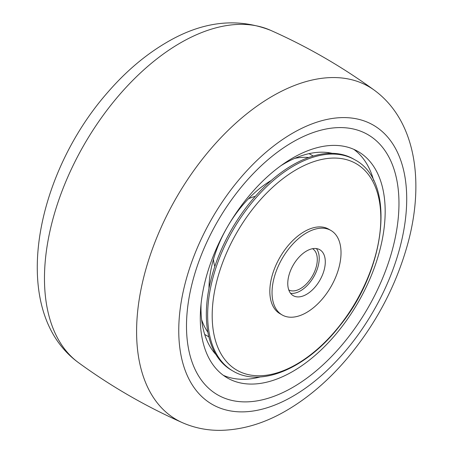 <?xml version="1.0" encoding="UTF-8"?>
<svg xmlns="http://www.w3.org/2000/svg" width="453" height="453" viewBox="0 0 453 453"><rect width="100%" height="100%" fill="white"/><g stroke="black" fill="none" stroke-linecap="round" stroke-linejoin="round"><path stroke-width="0.68" d="M186.494 326.069A150.243 86.744 120 0 0 217.61 394.846A150.243 86.744 120 0 0 367.853 308.108A150.243 86.744 120 0 0 367.853 134.62A150.243 86.744 120 0 0 252.078 174.875A150.243 86.744 120 0 0 186.494 326.069M271.341 180.385A88.777 51.257 120 0 0 208.986 288.385M201.619 319.676A104.388 60.266 120 0 0 207.859 332.179M308.703 157.508A104.388 60.266 120 0 0 294.756 158.357M201.058 303.929A118.046 68.154 120 0 0 200.985 308.148A118.046 68.154 120 0 0 215.973 354.603M332.179 153.324A118.046 68.154 120 0 0 280.837 165.747M213.272 351.386A118.046 68.154 120 0 0 214.241 351.505M328.629 153.374A118.046 68.154 120 0 0 328.046 152.593M200.294 318.102A130.73 75.475 120 0 0 227.366 377.949A130.73 75.475 120 0 0 358.096 302.474A130.73 75.475 120 0 0 358.096 151.517A130.73 75.475 120 0 0 257.355 186.545A130.73 75.475 120 0 0 200.294 318.102M223.363 375.333A130.73 75.475 120 0 0 260.282 376.936M373.674 180.532A130.73 75.475 120 0 0 353.827 149.36M292.734 387.406A150.243 86.744 120 0 0 390.882 255.011A150.243 86.744 120 0 0 367.853 134.62A150.243 86.744 120 0 0 217.61 221.364A150.243 86.744 120 0 0 217.61 394.846A150.243 86.744 120 0 0 292.734 387.406M306.528 294.365A26.534 15.323 120 0 0 323.867 270.985A26.534 15.323 120 0 0 319.795 249.722A26.534 15.323 120 0 0 293.261 265.039A26.534 15.323 120 0 0 293.261 295.679A26.534 15.323 120 0 0 306.528 294.365M290.577 293.317A26.534 15.323 120 0 0 300.458 290.86A26.534 15.323 120 0 0 316.851 270.271A26.534 15.323 120 0 0 316.409 248.578M306.528 312.53A48.777 28.165 120 0 0 338.397 269.546A48.777 28.165 120 0 0 330.916 230.458A48.777 28.165 120 0 0 282.14 258.618A48.777 28.165 120 0 0 282.14 314.943A48.777 28.165 120 0 0 306.528 312.53M330.916 230.458L328.714 229.184A48.777 28.165 120 0 0 304.32 231.596A48.777 28.165 120 0 0 272.457 274.58A48.777 28.165 120 0 0 279.931 313.669L282.14 314.943M354.852 159.784L353.538 159.026A121.948 70.408 120 0 0 231.591 229.433A121.948 70.408 120 0 0 231.591 370.248L232.904 371.007C261.387 388.193 307.191 367.819 339.659 325.956C386.545 268.878 396.228 181.257 354.852 159.784A121.948 70.408 120 0 0 293.878 165.826A121.948 70.408 120 0 0 214.212 273.289A121.948 70.408 120 0 0 232.904 371.007M255.282 196.381A45.855 26.472 120 0 0 248.38 198.856M213.499 259.269A45.855 26.472 120 0 0 214.813 266.477M288.759 289.926A23.805 13.743 120 0 0 300.458 288.629A23.805 13.743 120 0 0 315.956 267.842A23.805 13.743 120 0 0 312.564 248.703M292.734 396.347A161.189 93.063 120 0 0 391.443 141.942A161.189 93.063 120 0 0 194.026 255.917A161.189 93.063 120 0 0 292.734 396.347M374.444 90.289A192.293 111.019 120 0 0 176.421 197.582A192.293 111.019 120 0 0 182.514 422.723C194.524 427.96 207.231 430.509 220.634 430.35C242.757 429.846 264.637 423.272 286.268 410.639C308.125 397.881 328.323 380.599 346.868 358.804C376.154 323.889 396.601 285.005 408.21 242.145C424.495 181.115 415.543 120.526 374.444 90.289C341.919 66.602 307.27 46.602 270.498 30.277C236.664 17.203 201.71 21.444 165.639 43.007C144.852 55.323 125.56 71.755 107.757 92.316C34.258 175.724 8.216 311.602 78.573 362.711C111.093 386.398 145.741 406.398 182.514 422.723M270.515 30.283A192.293 111.019 120 0 0 84.303 144.382A192.293 111.019 120 0 0 78.573 362.711M296.505 169.552A119.241 68.845 -60 0 1 369.523 273.436A119.241 68.845 -60 0 1 223.482 357.751A119.241 68.845 -60 0 1 296.505 169.552M204.699 334.444L208.85 336.839M309.088 153.641L313.238 156.036"/></g></svg>
